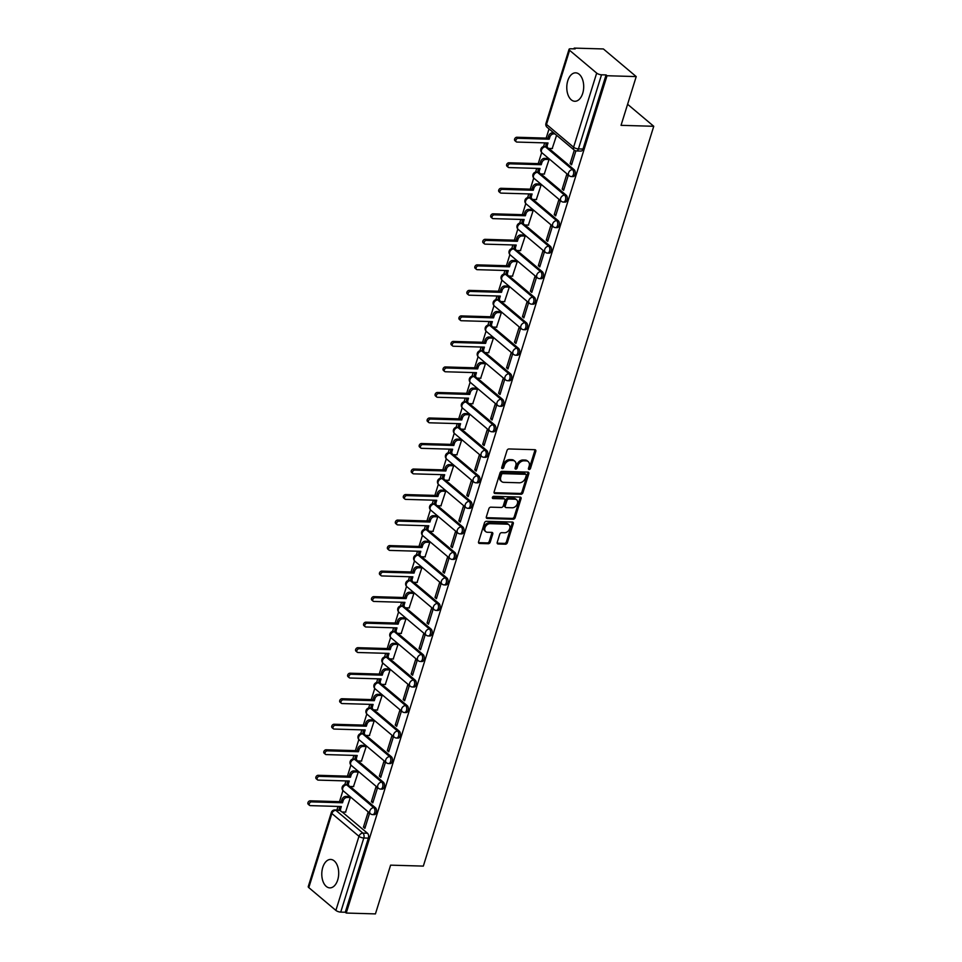 <?xml version="1.0" encoding="UTF-8"?>
<svg xmlns="http://www.w3.org/2000/svg" width="962" height="962" viewBox="0 0 962 962"><rect width="100%" height="100%" fill="white"/><g stroke="black" fill="none" stroke-linecap="round" stroke-linejoin="round"><path stroke-width="1.44" d="M529.124 469.504A1.251 0.914 130.1 0 0 530.483 468.41L535.798 451.346A1.792 1.299 130.1 0 0 534.86 449.699L508.946 448.953A1.792 1.299 130.1 0 0 507.01 450.517L501.695 467.58A1.251 0.914 130.1 0 0 503.703 467.628L504.389 465.428A5.724 4.173 130.1 0 1 510.606 460.425L512.758 460.485A5.724 4.173 130.1 0 1 514.85 461.243A5.724 4.173 130.1 0 1 515.764 465.752L515.079 467.965A1.251 0.914 130.1 0 0 517.099 468.025L517.784 465.812A5.724 4.173 130.1 0 1 523.989 460.81L526.154 460.87A5.724 4.173 130.1 0 1 528.246 461.628A5.724 4.173 130.1 0 1 529.16 466.149L528.475 468.35A1.251 0.914 130.1 0 0 529.124 469.504M528.415 468.674A1.251 0.914 130.1 0 0 529.533 467.604L534.848 450.541A1.792 1.299 130.1 0 0 534.896 449.699M501.635 467.905A1.251 0.914 130.1 0 0 502.753 466.823L503.439 464.622L504.389 465.428M515.019 468.29A1.251 0.914 130.1 0 0 516.137 467.219L516.822 465.007L517.784 465.812M337.71 879.941A14.226 8.454 -88.3 0 0 330.651 859.439A14.226 8.454 -88.3 0 0 322.775 867.375A14.226 8.454 -88.3 0 0 329.822 887.878A14.226 8.454 -88.3 0 0 337.71 879.941M582.707 93.338A14.226 8.454 -88.3 0 0 575.649 72.835A14.226 8.454 -88.3 0 0 567.772 80.772A14.226 8.454 -88.3 0 0 574.819 101.275A14.226 8.454 -88.3 0 0 582.707 93.338M347.595 784.571A3.644 2.164 -88.3 0 0 347.414 784.547L345.803 784.511A3.644 2.164 91.7 0 1 346.717 784.884L373.797 807.683A3.644 2.164 91.7 0 1 374.879 811.808A3.644 2.164 91.7 0 1 372.679 814.598L374.29 814.646A3.644 2.164 -88.3 0 0 376.491 811.856A3.644 2.164 -88.3 0 0 375.42 807.731L373.797 807.683A3.644 2.658 -49.9 0 0 369.853 810.87A3.644 2.658 -49.9 0 0 370.43 813.744A3.644 3.644 0 0 0 372.679 814.598M355.555 759.054A3.644 2.164 -88.3 0 0 355.363 759.03L353.751 758.982A3.644 2.164 91.7 0 1 354.665 759.355L381.758 782.154A3.644 2.164 91.7 0 1 382.828 786.291A3.644 2.164 91.7 0 1 380.627 789.081L382.239 789.129A3.644 2.164 -88.3 0 0 384.439 786.339A3.644 2.164 -88.3 0 0 383.369 782.202L381.758 782.154A3.644 2.658 -49.9 0 0 377.801 785.341A3.644 2.658 -49.9 0 0 378.379 788.227A3.644 3.644 0 0 0 380.627 789.081M363.504 733.525A3.644 2.164 -88.3 0 0 363.311 733.513L361.7 733.465A3.644 2.164 91.7 0 1 362.614 733.838L389.706 756.637A3.644 2.164 91.7 0 1 390.776 760.762A3.644 2.164 91.7 0 1 388.576 763.551L390.187 763.6A3.644 2.164 -88.3 0 0 392.388 760.81A3.644 2.164 -88.3 0 0 391.318 756.685L389.706 756.637A3.644 2.658 -49.9 0 0 385.75 759.824A3.644 2.658 -49.9 0 0 386.327 762.698A3.644 3.644 0 0 0 388.576 763.551M371.452 708.008A3.644 2.164 -88.3 0 0 371.272 707.984L369.648 707.936A3.644 2.164 91.7 0 1 370.562 708.321L397.655 731.12A3.644 2.164 91.7 0 1 398.725 735.245A3.644 2.164 91.7 0 1 396.524 738.034L398.136 738.082A3.644 2.164 -88.3 0 0 400.336 735.293A3.644 2.164 -88.3 0 0 399.266 731.168L397.655 731.12A3.644 2.658 -49.9 0 0 393.698 734.307A3.644 2.658 -49.9 0 0 394.288 737.181A3.644 3.644 0 0 0 396.524 738.034M379.401 682.479A3.644 2.164 -88.3 0 0 379.22 682.467L377.597 682.419A3.644 2.164 91.7 0 1 378.511 682.792L405.603 705.591A3.644 2.164 91.7 0 1 406.673 709.728A3.644 2.164 91.7 0 1 404.473 712.517L406.084 712.553A3.644 2.164 -88.3 0 0 408.285 709.776A3.644 2.164 -88.3 0 0 407.215 705.639L405.603 705.591A3.644 2.658 -49.9 0 0 401.647 708.778A3.644 2.658 -49.9 0 0 402.236 711.652A3.644 3.644 0 0 0 404.473 712.517M387.349 656.962A3.644 2.164 -88.3 0 0 387.169 656.938L385.546 656.902A3.644 2.164 91.7 0 1 386.459 657.274L413.552 680.074A3.644 2.164 91.7 0 1 414.622 684.198A3.644 2.164 91.7 0 1 412.421 686.988L414.033 687.036A3.644 2.164 -88.3 0 0 416.233 684.247A3.644 2.164 -88.3 0 0 415.163 680.122L413.552 680.074A3.644 2.658 -49.9 0 0 409.596 683.26A3.644 2.658 -49.9 0 0 410.185 686.134A3.644 3.644 0 0 0 412.421 686.988M395.298 631.445A3.644 2.164 -88.3 0 0 395.117 631.421L393.506 631.373A3.644 2.164 91.7 0 1 394.408 631.745L421.5 654.545A3.644 2.164 91.7 0 1 422.571 658.681A3.644 2.164 91.7 0 1 420.37 661.471L421.981 661.519A3.644 2.164 -88.3 0 0 424.182 658.729A3.644 2.164 -88.3 0 0 423.112 654.593L421.5 654.545A3.644 2.658 -49.9 0 0 417.544 657.731A3.644 2.658 -49.9 0 0 418.133 660.617A3.644 3.644 0 0 0 420.37 661.471M403.246 605.916A3.644 2.164 -88.3 0 0 403.066 605.904L401.455 605.856A3.644 2.164 91.7 0 1 402.369 606.228L429.449 629.028A3.644 2.164 91.7 0 1 430.519 633.152A3.644 2.164 91.7 0 1 428.318 635.942L429.942 635.99A3.644 2.164 -88.3 0 0 432.13 633.2A3.644 2.164 -88.3 0 0 431.06 629.076L429.449 629.028A3.644 2.658 -49.9 0 0 425.493 632.214A3.644 2.658 -49.9 0 0 426.082 635.088A3.644 3.644 0 0 0 428.318 635.942M411.195 580.399A3.644 2.164 -88.3 0 0 411.014 580.375L409.403 580.327A3.644 2.164 91.7 0 1 410.317 580.699L437.397 603.511A3.644 2.164 91.7 0 1 438.468 607.635A3.644 2.164 91.7 0 1 436.267 610.425L437.89 610.473A3.644 2.164 -88.3 0 0 440.079 607.683A3.644 2.164 -88.3 0 0 439.009 603.547L437.397 603.511A3.644 2.658 -49.9 0 0 433.441 606.697A3.644 2.658 -49.9 0 0 434.03 609.571A3.644 3.644 0 0 0 436.267 610.425M419.143 554.87A3.644 2.164 -88.3 0 0 418.963 554.858L417.352 554.809A3.644 2.164 91.7 0 1 418.266 555.182L445.346 577.982A3.644 2.164 91.7 0 1 446.416 582.118A3.644 2.164 91.7 0 1 444.216 584.908L445.839 584.944A3.644 2.164 -88.3 0 0 448.027 582.166A3.644 2.164 -88.3 0 0 446.957 578.03L445.346 577.982A3.644 2.658 -49.9 0 0 441.39 581.168A3.644 2.658 -49.9 0 0 441.979 584.042A3.644 3.644 0 0 0 444.216 584.908M427.092 529.353A3.644 2.164 -88.3 0 0 426.912 529.328L425.3 529.292A3.644 2.164 91.7 0 1 426.214 529.665L453.294 552.465A3.644 2.164 91.7 0 1 454.365 556.589A3.644 2.164 91.7 0 1 452.164 559.379L453.787 559.427A3.644 2.164 -88.3 0 0 455.976 556.637A3.644 2.164 -88.3 0 0 454.906 552.513L453.294 552.465A3.644 2.658 -49.9 0 0 449.338 555.651A3.644 2.658 -49.9 0 0 449.927 558.525A3.644 3.644 0 0 0 452.164 559.379M435.04 503.835A3.644 2.164 -88.3 0 0 434.86 503.811L433.249 503.763A3.644 2.164 91.7 0 1 434.163 504.136L461.243 526.935A3.644 2.164 91.7 0 1 462.313 531.072A3.644 2.164 91.7 0 1 460.125 533.862L461.736 533.91A3.644 2.164 -88.3 0 0 463.924 531.12A3.644 2.164 -88.3 0 0 462.854 526.984L461.243 526.935A3.644 2.658 -49.9 0 0 457.287 530.122A3.644 2.658 -49.9 0 0 457.876 533.008A3.644 3.644 0 0 0 460.125 533.862M442.989 478.306A3.644 2.164 -88.3 0 0 442.809 478.294L441.197 478.246A3.644 2.164 91.7 0 1 442.111 478.619L469.191 501.418A3.644 2.164 91.7 0 1 470.262 505.543A3.644 2.164 91.7 0 1 468.073 508.333L469.684 508.381A3.644 2.164 -88.3 0 0 471.873 505.591A3.644 2.164 -88.3 0 0 470.803 501.467L469.191 501.418A3.644 2.658 -49.9 0 0 465.235 504.605A3.644 2.658 -49.9 0 0 465.824 507.479A3.644 3.644 0 0 0 468.073 508.333M450.937 452.789A3.644 2.164 -88.3 0 0 450.757 452.765L449.146 452.717A3.644 2.164 91.7 0 1 450.06 453.09L477.14 475.901A3.644 2.164 91.7 0 1 478.21 480.026A3.644 2.164 91.7 0 1 476.022 482.816L477.633 482.864A3.644 2.164 -88.3 0 0 479.834 480.074A3.644 2.164 -88.3 0 0 478.751 475.937L477.14 475.901A3.644 2.658 -49.9 0 0 473.184 479.088A3.644 2.658 -49.9 0 0 473.773 481.962A3.644 3.644 0 0 0 476.022 482.816M458.886 427.26A3.644 2.164 -88.3 0 0 458.706 427.248L457.094 427.2A3.644 2.164 91.7 0 1 458.008 427.573L485.088 450.372A3.644 2.164 91.7 0 1 486.159 454.509A3.644 2.164 91.7 0 1 483.97 457.287L485.582 457.335A3.644 2.164 -88.3 0 0 487.782 454.545A3.644 2.164 -88.3 0 0 486.7 450.42L485.088 450.372A3.644 2.658 -49.9 0 0 481.144 453.559A3.644 2.658 -49.9 0 0 481.721 456.433A3.644 3.644 0 0 0 483.97 457.287M466.835 401.743A3.644 2.164 -88.3 0 0 466.654 401.719L465.043 401.671A3.644 2.164 91.7 0 1 465.957 402.056L493.037 424.855A3.644 2.164 91.7 0 1 494.107 428.98A3.644 2.164 91.7 0 1 491.919 431.77L493.53 431.818A3.644 2.164 -88.3 0 0 495.731 429.028A3.644 2.164 -88.3 0 0 494.66 424.903L493.037 424.855A3.644 2.658 -49.9 0 0 489.093 428.042A3.644 2.658 -49.9 0 0 489.67 430.916A3.644 3.644 0 0 0 491.919 431.77M474.783 376.214A3.644 2.164 -88.3 0 0 474.603 376.202L472.991 376.154A3.644 2.164 91.7 0 1 473.905 376.527L500.986 399.326A3.644 2.164 91.7 0 1 502.056 403.463A3.644 2.164 91.7 0 1 499.867 406.253L501.479 406.301A3.644 2.164 -88.3 0 0 503.679 403.511A3.644 2.164 -88.3 0 0 502.609 399.374L500.986 399.326A3.644 2.658 -49.9 0 0 497.041 402.513A3.644 2.658 -49.9 0 0 497.619 405.399A3.644 3.644 0 0 0 499.867 406.253M482.732 350.697A3.644 2.164 -88.3 0 0 482.551 350.685L480.94 350.637A3.644 2.164 91.7 0 1 481.854 351.01L508.934 373.809A3.644 2.164 91.7 0 1 510.016 377.934A3.644 2.164 91.7 0 1 507.816 380.724L509.427 380.772A3.644 2.164 -88.3 0 0 511.628 377.982A3.644 2.164 -88.3 0 0 510.557 373.857L508.934 373.809A3.644 2.658 -49.9 0 0 504.99 376.996A3.644 2.658 -49.9 0 0 505.567 379.87A3.644 3.644 0 0 0 507.816 380.724M490.692 325.18A3.644 2.164 -88.3 0 0 490.5 325.156L488.888 325.108A3.644 2.164 91.7 0 1 489.802 325.481L516.895 348.28A3.644 2.164 91.7 0 1 517.965 352.417A3.644 2.164 91.7 0 1 515.764 355.206L517.376 355.255A3.644 2.164 -88.3 0 0 519.576 352.465A3.644 2.164 -88.3 0 0 518.506 348.328L516.895 348.28A3.644 2.658 -49.9 0 0 512.938 351.479A3.644 2.658 -49.9 0 0 513.516 354.353A3.644 3.644 0 0 0 515.764 355.206M498.641 299.651A3.644 2.164 -88.3 0 0 498.448 299.639L496.837 299.591A3.644 2.164 91.7 0 1 497.751 299.964L524.843 322.763A3.644 2.164 91.7 0 1 525.913 326.9A3.644 2.164 91.7 0 1 523.713 329.677L525.324 329.725A3.644 2.164 -88.3 0 0 527.525 326.936A3.644 2.164 -88.3 0 0 526.454 322.811L524.843 322.763A3.644 2.658 -49.9 0 0 520.887 325.95A3.644 2.658 -49.9 0 0 521.464 328.824A3.644 3.644 0 0 0 523.713 329.677M506.589 274.134A3.644 2.164 -88.3 0 0 506.397 274.11L504.785 274.062A3.644 2.164 91.7 0 1 505.699 274.447L532.792 297.246A3.644 2.164 91.7 0 1 533.862 301.371A3.644 2.164 91.7 0 1 531.661 304.16L533.273 304.208A3.644 2.164 -88.3 0 0 535.473 301.419A3.644 2.164 -88.3 0 0 534.403 297.294L532.792 297.246A3.644 2.658 -49.9 0 0 528.835 300.433A3.644 2.658 -49.9 0 0 529.413 303.307A3.644 3.644 0 0 0 531.661 304.16M514.538 248.605A3.644 2.164 -88.3 0 0 514.357 248.593L512.734 248.545A3.644 2.164 91.7 0 1 513.648 248.917L540.74 271.717A3.644 2.164 91.7 0 1 541.81 275.853A3.644 2.164 91.7 0 1 539.61 278.643L541.221 278.691A3.644 2.164 -88.3 0 0 543.422 275.902A3.644 2.164 -88.3 0 0 542.352 271.765L540.74 271.717A3.644 2.658 -49.9 0 0 536.784 274.904A3.644 2.658 -49.9 0 0 537.373 277.777A3.644 3.644 0 0 0 539.61 278.643M522.486 223.088A3.644 2.164 -88.3 0 0 522.306 223.076L520.683 223.028A3.644 2.164 91.7 0 1 521.596 223.4L548.689 246.2A3.644 2.164 91.7 0 1 549.759 250.324A3.644 2.164 91.7 0 1 547.558 253.114L549.17 253.162A3.644 2.164 -88.3 0 0 551.37 250.373A3.644 2.164 -88.3 0 0 550.3 246.248L548.689 246.2A3.644 2.658 -49.9 0 0 544.732 249.386A3.644 2.658 -49.9 0 0 545.322 252.26A3.644 3.644 0 0 0 547.558 253.114M530.435 197.571A3.644 2.164 -88.3 0 0 530.254 197.547L528.631 197.499A3.644 2.164 91.7 0 1 529.545 197.871L556.637 220.671A3.644 2.164 91.7 0 1 557.707 224.807A3.644 2.164 91.7 0 1 555.507 227.597L557.118 227.645A3.644 2.164 -88.3 0 0 559.319 224.855A3.644 2.164 -88.3 0 0 558.249 220.719L556.637 220.671A3.644 2.658 -49.9 0 0 552.681 223.857A3.644 2.658 -49.9 0 0 553.27 226.743A3.644 3.644 0 0 0 555.507 227.597M538.383 172.042A3.644 2.164 -88.3 0 0 538.203 172.03L536.592 171.982A3.644 2.164 91.7 0 1 537.493 172.354L564.586 195.154A3.644 2.164 91.7 0 1 565.656 199.278A3.644 2.164 91.7 0 1 563.455 202.068L565.067 202.116A3.644 2.164 -88.3 0 0 567.267 199.326A3.644 2.164 -88.3 0 0 566.197 195.202L564.586 195.154A3.644 2.658 -49.9 0 0 560.63 198.34A3.644 2.658 -49.9 0 0 561.219 201.214A3.644 3.644 0 0 0 563.455 202.068M546.332 146.525A3.644 2.164 -88.3 0 0 546.151 146.501L544.54 146.452A3.644 2.164 91.7 0 1 545.454 146.837L572.534 169.637A3.644 2.164 91.7 0 1 573.605 173.761A3.644 2.164 91.7 0 1 571.404 176.551L573.027 176.599A3.644 2.164 -88.3 0 0 575.216 173.809A3.644 2.164 -88.3 0 0 574.146 169.685L572.534 169.637A3.644 2.658 -49.9 0 0 568.578 172.823A3.644 2.658 -49.9 0 0 569.167 175.697A3.644 3.644 0 0 0 571.404 176.551M497.222 542.352A1.792 1.299 130.1 0 0 498.16 543.999L505.423 544.203A1.792 1.299 130.1 0 0 507.371 542.64L513.275 523.689A1.792 1.299 130.1 0 0 512.325 522.041L486.411 521.296A1.792 1.299 130.1 0 0 484.475 522.859L478.571 541.81A1.792 1.299 130.1 0 0 479.509 543.458L488.287 543.71A1.792 1.299 130.1 0 0 490.235 542.147L492.76 534.03A1.792 1.299 130.1 0 0 491.822 532.383L487.457 532.263A4.786 3.487 130.1 0 1 485.714 531.625A4.786 3.487 130.1 0 1 485.425 526.743A4.786 3.487 130.1 0 1 490.139 523.665L507.202 524.17A4.786 3.487 130.1 0 1 508.946 524.795A4.786 3.487 130.1 0 1 509.235 529.677A4.786 3.487 130.1 0 1 504.521 532.756L501.683 532.671A1.792 1.299 130.1 0 0 499.747 534.235L497.222 542.352M596.68 73.1L569.588 50.301A3.644 1.251 17.3 0 1 569.047 49.302A3.644 1.251 17.3 0 1 570.61 48.773L575.156 48.906L574.206 48.1L603.39 48.954L636.219 76.587L621.043 125.337L653.751 126.287L423.328 866.101L390.608 865.151L375.433 913.9L346.236 913.046L607.034 75.733L606.072 74.928L601.527 74.796L578.439 148.906A3.644 2.164 91.7 0 1 576.418 150.95L580.976 151.07A3.644 2.164 91.7 0 0 582.996 149.038L578.439 148.906A3.644 1.251 17.3 0 1 573.592 147.21L596.68 73.1A3.644 1.251 17.3 0 0 601.527 74.796M636.219 76.587L607.034 75.733M520.983 494.264A1.792 1.299 130.1 0 0 522.919 492.7L528.823 473.749A1.792 1.299 130.1 0 0 527.885 472.101L501.972 471.356A1.792 1.299 130.1 0 0 500.024 472.919L494.119 491.859A1.792 1.299 130.1 0 0 495.069 493.506L520.983 494.264L520.021 493.458A1.792 1.299 130.1 0 0 521.969 491.895L527.873 472.943A1.792 1.299 130.1 0 0 527.922 472.101M521.043 498.725L515.139 517.676A1.792 1.299 130.1 0 1 513.203 519.24L487.289 518.482A1.792 1.299 130.1 0 1 486.351 516.834L488.876 508.73A1.792 1.299 130.1 0 1 490.812 507.166L501.322 507.467A1.792 1.299 130.1 0 0 503.27 505.904L504.942 500.529A1.792 1.299 130.1 0 0 504.004 498.869L493.061 498.556A1.251 0.914 130.1 0 1 493.759 496.308L520.105 497.077A1.792 1.299 130.1 0 1 521.043 498.725L520.093 497.919L514.189 516.871L515.139 517.676M342.195 811.976L367.472 833.248L362.914 833.116A3.644 2.164 91.7 0 1 363.816 837.998L340.728 912.108A3.644 1.251 -162.7 0 1 335.882 910.413L308.802 887.613A3.644 1.251 -162.7 0 1 308.249 886.615L331.337 812.505A3.644 1.251 -162.7 0 0 331.878 813.503L308.802 887.613M574.206 48.1L573.965 48.87M549.037 128.92L546.175 138.107M544.684 142.869L543.53 146.573M541.69 152.513L538.227 163.624M536.736 168.386L535.581 172.09M533.73 178.03L530.278 189.141M528.787 193.915L527.633 197.607M525.781 203.547L522.33 214.67M520.839 219.432L519.684 223.136M517.833 229.076L514.369 240.187M512.89 244.949L511.736 248.653M509.884 254.593L506.421 265.716M504.942 270.478L503.787 274.182M501.936 280.122L498.472 291.233M496.993 295.995L495.839 299.699M493.987 305.639L490.524 316.751M489.045 321.524L487.89 325.216M486.038 331.156L482.575 342.28M481.096 347.041L479.942 350.745M478.09 356.686L474.627 367.797M473.148 372.559L471.993 376.262M470.141 382.203L466.678 393.326M465.199 398.088L464.045 401.791M462.193 407.732L458.73 418.843M457.251 423.605L456.096 427.308M454.244 433.249L450.781 444.36M449.302 449.134L448.148 452.825M446.296 458.766L442.833 469.889M441.354 474.651L440.199 478.354M438.347 484.295L434.884 495.406M433.393 500.18L432.251 503.872M430.399 509.812L426.936 520.935M425.445 525.697L424.302 529.401M422.45 535.341L418.987 546.452M417.496 551.214L416.354 554.918M414.502 560.858L411.039 571.981M409.547 576.743L408.393 580.435M406.553 586.375L403.09 597.498M401.599 602.26L400.445 605.964M398.605 611.904L395.142 623.015M393.65 627.789L392.496 631.481M390.644 637.421L387.193 648.544M385.702 653.306L384.547 657.01M382.696 662.95L379.232 674.061M377.753 678.823L376.599 682.527M374.747 688.467L371.284 699.59M369.805 704.352L368.65 708.044M366.799 713.996L363.335 725.107M361.856 729.869L360.702 733.573M358.85 739.513L355.387 750.625M353.908 755.398L352.753 759.09M350.902 765.03L347.438 776.154M345.959 780.916L344.805 784.619M342.953 790.56L339.49 801.671M338.011 806.433L336.904 810.004M346.236 913.046L345.274 912.241L340.728 912.108M552.212 148.533L556.589 135.281M574.302 150.18L570.117 163.6L571.921 163.66M570.117 163.6L571.56 164.815L575.889 150.89M562.169 189.129L563.612 190.332L568.193 175.613L566.762 174.399L562.169 189.129L563.96 189.177M544.264 174.05L549.049 159.5L547.57 158.453M554.22 214.646L555.651 215.861L560.245 201.13L558.802 199.928L554.22 214.646L556.012 214.706M536.315 199.579L541.101 185.017L539.622 183.97M546.272 240.175L547.703 241.378L552.296 226.659L550.853 225.445L546.272 240.175L548.063 240.223M528.366 225.096L533.152 210.546L531.661 209.488M538.323 265.692L539.754 266.907L544.348 252.176L542.905 250.974L538.323 265.692L540.115 265.74M520.418 250.625L525.204 236.063L523.713 235.017M530.375 291.209L531.806 292.424L536.399 277.693L534.956 276.491L530.375 291.209L532.166 291.27M512.469 276.142L517.255 261.58L515.764 260.534M522.426 316.738L523.857 317.941L528.451 303.222L527.008 302.008L522.426 316.738L524.218 316.787M504.521 301.671L509.307 287.109L507.816 286.063M514.478 342.256L515.909 343.47L520.502 328.739L519.059 327.537L514.478 342.256L516.269 342.316M496.572 327.188L501.358 312.626L499.867 311.58M506.529 367.785L507.96 368.987L512.554 354.269L511.111 353.054L506.529 367.785L508.321 367.833M488.624 352.705L493.41 338.155L491.919 337.097M498.581 393.302L500.012 394.516L504.593 379.786L503.162 378.583L498.581 393.302L500.372 393.35M480.675 378.234L485.461 363.672L483.97 362.626M490.632 418.819L492.063 420.033L496.645 405.303L495.214 404.1L490.632 418.819L492.424 418.879M472.727 403.751L477.513 389.189L476.022 388.143M482.683 444.348L484.114 445.55L488.696 430.832L487.265 429.617L482.683 444.348L484.475 444.396M464.778 429.28L469.564 414.718L468.073 413.672M474.735 469.865L476.166 471.079L480.747 456.349L479.316 455.146L474.735 469.865L476.527 469.925M456.83 454.798L461.604 440.235L460.125 439.189M466.774 495.394L468.217 496.596L472.799 481.878L471.368 480.663L466.774 495.394L468.578 495.442M448.881 480.315L453.655 465.764L452.176 464.706M458.826 520.911L460.269 522.125L464.85 507.395L463.419 506.192L458.826 520.911L460.63 520.959M440.933 505.844L445.707 491.281L444.228 490.235M450.877 546.428L452.32 547.643L456.902 532.924L455.471 531.709L450.877 546.428L452.681 546.488M432.984 531.361L437.758 516.81L436.279 515.752M442.929 571.957L444.372 573.16L448.953 558.441L447.522 557.226L442.929 571.957L444.733 572.005M425.024 556.89L429.81 542.327L428.33 541.281M434.98 597.474L436.423 598.689L441.005 583.958L439.574 582.756L434.98 597.474L436.784 597.534M417.075 582.407L421.861 567.845L420.382 566.798M427.032 623.003L428.475 624.206L433.056 609.487L431.625 608.273L427.032 623.003L428.836 623.051M409.127 607.924L413.913 593.374L412.433 592.315M419.083 648.52L420.526 649.735L425.108 635.004L423.665 633.802L419.083 648.52L420.875 648.568M401.178 633.453L405.964 618.891L404.485 617.844M411.135 674.049L412.566 675.252L417.159 660.533L415.716 659.319L411.135 674.049L412.926 674.097M393.23 658.97L398.015 644.42L396.536 643.362M403.186 699.566L404.617 700.769L409.211 686.05L407.768 684.836L403.186 699.566L404.978 699.614M385.281 684.499L390.067 669.937L388.576 668.891M395.238 725.083L396.669 726.298L401.262 711.567L399.819 710.365L395.238 725.083L397.029 725.144M377.332 710.016L382.118 695.454L380.627 694.408M387.289 750.613L388.72 751.815L393.314 737.096L391.871 735.882L387.289 750.613L389.081 750.661M369.384 735.533L374.17 720.983L372.679 719.937M379.341 776.13L380.772 777.344L385.365 762.613L383.922 761.411L379.341 776.13L381.132 776.19M361.435 761.062L366.221 746.5L364.73 745.454M371.392 801.659L372.823 802.861L377.417 788.143L375.974 786.928L371.392 801.659L373.184 801.707M353.487 786.579L358.273 772.029L356.782 770.971M363.444 827.176L364.875 828.378L369.456 813.66L368.025 812.457L363.444 827.176L365.235 827.224M345.538 812.108L350.324 797.546L348.833 796.5M350.144 786.459L375.42 807.731M358.092 760.93L383.369 782.202M366.041 735.413L391.318 756.685M373.99 709.884L399.266 731.168M381.938 684.367L407.215 705.639M389.887 658.85L415.163 680.122M397.847 633.321L423.112 654.593M405.796 607.804L431.06 629.076M413.744 582.275L439.009 603.547M421.693 556.757L446.957 578.03M429.641 531.24L454.906 552.513M437.59 505.711L462.854 526.984M445.538 480.194L470.803 501.467M453.487 454.665L478.751 475.937M461.435 429.148L486.7 450.42M469.384 403.631L494.66 424.903M477.332 378.102L502.609 399.374M485.281 352.585L510.557 373.857M493.229 327.056L518.506 348.328M501.178 301.539L526.454 322.811M509.126 276.022L534.403 297.294M517.075 250.493L542.352 271.765M525.024 224.976L550.3 246.248M532.972 199.447L558.249 220.719M540.933 173.93L566.197 195.202M548.881 148.401L574.146 169.685M653.751 126.287L627.597 104.269M339.947 810.437L335.834 810.317A3.644 2.164 91.7 0 0 334.92 809.944L339.466 810.076A3.644 2.164 91.7 0 1 339.646 810.088M345.274 912.241L368.362 838.13A3.644 2.164 -88.3 0 0 367.472 833.248M606.072 74.928L582.996 149.038M528.246 461.628L527.284 460.822A5.724 4.173 130.1 0 0 525.192 460.064L526.154 460.87M516.822 465.007A5.724 4.173 130.1 0 1 523.039 460.004L525.192 460.064M514.85 461.243L513.888 460.437A5.724 4.173 130.1 0 0 511.808 459.68L512.758 460.485M503.439 464.622A5.724 4.173 130.1 0 1 509.644 459.62L511.808 459.68M494.071 492.7A1.792 1.299 130.1 0 0 494.107 492.7L520.021 493.458M526.262 475.456A1.251 0.914 130.1 0 0 525.601 474.302L502.849 473.641A1.251 0.914 130.1 0 0 501.491 474.735L500.769 477.068A5.724 4.173 130.1 0 0 501.683 481.589A5.724 4.173 130.1 0 0 503.775 482.335L519.324 482.792A5.724 4.173 130.1 0 0 525.529 477.789L526.262 475.456M526.058 474.47L525.096 473.665A1.251 0.914 130.1 0 0 524.639 473.496L525.601 474.302M501.683 481.589L500.733 480.784A5.724 4.173 130.1 0 1 499.807 476.262L500.541 473.929A1.251 0.914 130.1 0 1 501.899 472.835L524.639 473.496M486.291 517.676A1.792 1.299 130.1 0 0 486.327 517.676L512.253 518.434A1.792 1.299 130.1 0 0 514.189 516.871M504.653 499.11L503.691 498.304A1.792 1.299 130.1 0 0 503.042 498.063L492.34 497.763M512.229 507.78A4.786 3.487 130.1 0 0 516.943 504.713A4.786 3.487 130.1 0 0 516.654 499.819A4.786 3.487 130.1 0 0 514.91 499.194L508.898 499.013A1.792 1.299 130.1 0 0 506.95 500.577L505.278 505.964A1.792 1.299 130.1 0 0 506.216 507.611L512.229 507.78M516.654 499.819L515.692 499.013A4.786 3.487 130.1 0 0 513.948 498.388L514.91 499.194M505.567 507.371L504.605 506.565A1.792 1.299 130.1 0 1 504.328 505.158L506 499.771A1.792 1.299 130.1 0 1 507.936 498.208L513.948 498.388M520.093 497.919A1.792 1.299 130.1 0 0 520.141 497.077M508.946 524.795L507.996 523.989A4.786 3.487 130.1 0 0 506.24 523.364L507.202 524.17M485.714 531.625L484.764 530.82A4.786 3.487 130.1 0 1 484.475 525.937A4.786 3.487 130.1 0 1 489.177 522.859L506.24 523.364M479.509 543.458L478.547 542.652A1.792 1.299 130.1 0 0 478.547 542.652L487.337 542.905A1.792 1.299 130.1 0 0 489.273 541.341L491.798 533.225A1.792 1.299 130.1 0 0 491.847 532.383M498.16 543.999L497.198 543.193A1.792 1.299 130.1 0 0 497.198 543.193L504.473 543.398A1.792 1.299 130.1 0 0 506.409 541.834L512.313 522.883A1.792 1.299 130.1 0 0 512.361 522.053M554.978 133.922L553.799 133.886A3.644 2.658 130.1 0 0 549.843 137.073L549.182 139.201L518.157 138.3A2.092 1.527 130.1 0 0 516.991 142.063L548.015 142.965L547.354 145.094A3.644 2.658 130.1 0 0 547.931 147.968L546.693 146.921A3.644 2.658 -49.9 0 1 546.103 144.047L546.452 142.917M547.931 147.968A3.644 2.658 130.1 0 0 549.266 148.449L552.465 148.545M516.221 141.787L514.971 140.741A2.092 1.527 -49.9 0 1 516.919 137.253L547.943 138.155L548.605 136.027A3.644 2.658 -49.9 0 1 552.549 132.84L553.799 133.886M553.727 132.876L552.549 132.84M547.943 138.155L549.182 139.201M549.049 159.5L545.851 159.403A3.644 2.658 130.1 0 0 541.895 162.59L541.233 164.718L510.209 163.817A2.092 1.527 130.1 0 0 509.03 167.58L540.067 168.482L539.393 170.611A3.644 2.658 130.1 0 0 539.983 173.485L538.744 172.439A3.644 2.658 -49.9 0 1 538.155 169.565L538.504 168.446M539.983 173.485A3.644 2.658 130.1 0 0 541.317 173.966L544.516 174.062M508.273 167.304L507.022 166.258A2.092 1.527 -49.9 0 1 508.958 162.77L539.995 163.672L540.656 161.544A3.644 2.658 -49.9 0 1 544.6 158.357L545.851 159.403M547.811 158.453L544.6 158.357M539.995 163.672L541.233 164.718M541.101 185.029L537.902 184.932A3.644 2.658 130.1 0 0 533.946 188.119L533.285 190.248L502.26 189.346A2.092 1.527 130.1 0 0 501.082 193.109L532.118 194.011L531.445 196.14A3.644 2.658 130.1 0 0 532.034 199.014L530.796 197.968A3.644 2.658 -49.9 0 1 530.206 195.082L530.555 193.963M532.034 199.014A3.644 2.658 130.1 0 0 533.369 199.495L536.568 199.579M500.324 192.833L499.074 191.787A2.092 1.527 -49.9 0 1 501.01 188.299L532.046 189.201L532.707 187.073A3.644 2.658 -49.9 0 1 536.652 183.886L537.902 184.932M539.862 183.982L536.652 183.886M532.046 189.201L533.285 190.248M533.152 210.546L529.954 210.45A3.644 2.658 130.1 0 0 525.998 213.636L525.336 215.765L494.312 214.863A2.092 1.527 130.1 0 0 493.133 218.627L524.158 219.528L523.496 221.657A3.644 2.658 130.1 0 0 524.086 224.531L522.835 223.485A3.644 2.658 -49.9 0 1 522.258 220.611L522.606 219.48M524.086 224.531A3.644 2.658 130.1 0 0 525.42 225.012L528.619 225.108M492.376 218.35L491.125 217.304A2.092 1.527 -49.9 0 1 493.061 213.817L524.086 214.718L524.759 212.59A3.644 2.658 -49.9 0 1 528.703 209.403L529.954 210.45M531.914 209.5L528.703 209.403M524.086 214.718L525.336 215.765M525.204 236.063L522.005 235.979A3.644 2.658 130.1 0 0 518.049 239.165L517.388 241.294L486.363 240.392A2.092 1.527 130.1 0 0 485.185 244.144L516.209 245.045L515.548 247.174A3.644 2.658 130.1 0 0 516.137 250.06L514.886 249.002A3.644 2.658 -49.9 0 1 514.309 246.128L514.658 245.009M516.137 250.06A3.644 2.658 130.1 0 0 517.472 250.541L520.67 250.625M484.427 243.867L483.177 242.821A2.092 1.527 -49.9 0 1 485.113 239.334L516.137 240.235L516.798 238.119A3.644 2.658 -49.9 0 1 520.755 234.932L522.005 235.979M523.965 235.017L520.755 234.932M516.137 240.235L517.388 241.294M517.255 261.592L514.057 261.496A3.644 2.658 130.1 0 0 510.1 264.682L509.439 266.811L478.415 265.909A2.092 1.527 130.1 0 0 477.236 269.673L508.261 270.575L507.599 272.703A3.644 2.658 130.1 0 0 508.189 275.577L506.938 274.531A3.644 2.658 -49.9 0 1 506.361 271.657L506.709 270.526M508.189 275.577A3.644 2.658 130.1 0 0 509.511 276.058L512.722 276.154M476.479 269.396L475.228 268.35A2.092 1.527 -49.9 0 1 477.164 264.863L508.189 265.765L508.85 263.636A3.644 2.658 -49.9 0 1 512.806 260.449L514.057 261.496M516.017 260.546L512.806 260.449M508.189 265.765L509.439 266.811M509.307 287.109L506.108 287.025A3.644 2.658 130.1 0 0 502.152 290.211L501.491 292.328L470.466 291.426A2.092 1.527 130.1 0 0 469.288 295.19L500.312 296.092L499.651 298.22A3.644 2.658 130.1 0 0 500.24 301.094L498.989 300.048A3.644 2.658 -49.9 0 1 498.412 297.174L498.761 296.055M500.24 301.094A3.644 2.658 130.1 0 0 501.563 301.575L504.773 301.671M468.53 294.913L467.279 293.867A2.092 1.527 -49.9 0 1 469.215 290.38L500.24 291.282L500.901 289.153A3.644 2.658 -49.9 0 1 504.858 285.967L506.108 287.025M508.068 286.063L504.858 285.967M500.24 291.282L501.491 292.328M501.358 312.638L498.16 312.542A3.644 2.658 130.1 0 0 494.203 315.728L493.542 317.857L462.518 316.955A2.092 1.527 130.1 0 0 461.339 320.719L492.364 321.621L491.702 323.749A3.644 2.658 130.1 0 0 492.291 326.623L491.041 325.577A3.644 2.658 -49.9 0 1 490.464 322.691L490.812 321.573M492.291 326.623A3.644 2.658 130.1 0 0 493.614 327.104L496.825 327.2M460.582 320.442L459.331 319.396A2.092 1.527 -49.9 0 1 461.267 315.909L492.291 316.811L492.953 314.682A3.644 2.658 -49.9 0 1 496.909 311.496L498.16 312.542M500.12 311.592L496.909 311.496M492.291 316.811L493.542 317.857M493.41 338.155L490.199 338.059A3.644 2.658 130.1 0 0 486.255 341.245L485.594 343.374L454.569 342.472A2.092 1.527 130.1 0 0 453.391 346.236L484.415 347.138L483.754 349.266A3.644 2.658 130.1 0 0 484.343 352.14L483.092 351.094A3.644 2.658 -49.9 0 1 482.515 348.22L482.864 347.09M484.343 352.14A3.644 2.658 130.1 0 0 485.666 352.621L488.864 352.717M452.621 345.959L451.382 344.913A2.092 1.527 -49.9 0 1 453.318 341.426L484.343 342.328L485.004 340.199A3.644 2.658 -49.9 0 1 488.961 337.013L490.199 338.059M492.171 337.109L488.961 337.013M484.343 342.328L485.594 343.374M485.461 363.672L482.251 363.588A3.644 2.658 130.1 0 0 478.306 366.775L477.645 368.903L446.621 368.001A2.092 1.527 130.1 0 0 445.442 371.765L476.467 372.667L475.805 374.783A3.644 2.658 130.1 0 0 476.394 377.669L475.144 376.611A3.644 2.658 -49.9 0 1 474.567 373.737L474.915 372.619M476.394 377.669A3.644 2.658 130.1 0 0 477.717 378.15L480.916 378.234M444.672 371.488L443.434 370.43A2.092 1.527 -49.9 0 1 445.37 366.943L476.394 367.857L477.056 365.728A3.644 2.658 -49.9 0 1 481.012 362.542L482.251 363.588M484.223 362.626L481.012 362.542M476.394 367.857L477.645 368.903M477.501 389.201L474.302 389.105A3.644 2.658 130.1 0 0 470.358 392.292L469.697 394.42L438.66 393.518A2.092 1.527 130.1 0 0 437.494 397.282L468.518 398.184L467.857 400.312A3.644 2.658 130.1 0 0 468.446 403.186L467.195 402.14A3.644 2.658 -49.9 0 1 466.618 399.266L466.967 398.136M468.446 403.186A3.644 2.658 130.1 0 0 469.769 403.667L472.967 403.763M436.724 397.005L435.485 395.959A2.092 1.527 -49.9 0 1 437.421 392.472L468.446 393.374L469.107 391.245A3.644 2.658 -49.9 0 1 473.063 388.059L474.302 389.105M476.274 388.155L473.063 388.059M468.446 393.374L469.697 394.42M469.552 414.718L466.354 414.634A3.644 2.658 130.1 0 0 462.409 417.821L461.736 419.937L430.711 419.035A2.092 1.527 130.1 0 0 429.545 422.799L460.57 423.701L459.908 425.829A3.644 2.658 130.1 0 0 460.497 428.703L459.247 427.657A3.644 2.658 -49.9 0 1 458.658 424.783L459.018 423.665M460.497 428.703A3.644 2.658 130.1 0 0 461.82 429.184L465.019 429.28M428.775 422.522L427.537 421.476A2.092 1.527 -49.9 0 1 429.473 417.989L460.497 418.891L461.159 416.762A3.644 2.658 -49.9 0 1 465.115 413.576L466.354 414.634M468.326 413.672L465.115 413.576M460.497 418.891L461.736 419.937M461.604 440.247L458.405 440.151A3.644 2.658 130.1 0 0 454.461 443.338L453.787 445.466L422.763 444.564A2.092 1.527 130.1 0 0 421.596 448.328L452.621 449.23L451.96 451.358A3.644 2.658 130.1 0 0 452.537 454.232L451.298 453.186A3.644 2.658 -49.9 0 1 450.709 450.312L451.07 449.182M452.537 454.232A3.644 2.658 130.1 0 0 453.872 454.713L457.07 454.81M420.827 448.051L419.588 447.005A2.092 1.527 -49.9 0 1 421.524 443.518L452.549 444.42L453.21 442.292A3.644 2.658 -49.9 0 1 457.166 439.105L458.405 440.151M460.377 439.201L457.166 439.105M452.549 444.42L453.787 445.466M453.655 465.764L450.457 465.668A3.644 2.658 130.1 0 0 446.5 468.855L445.839 470.983L414.814 470.081A2.092 1.527 130.1 0 0 413.648 473.845L444.672 474.747L444.011 476.875A3.644 2.658 130.1 0 0 444.588 479.749L443.35 478.703A3.644 2.658 -49.9 0 1 442.76 475.829L443.109 474.699M444.588 479.749A3.644 2.658 130.1 0 0 445.923 480.23L449.122 480.327M412.878 473.569L411.64 472.522A2.092 1.527 -49.9 0 1 413.576 469.035L444.6 469.937L445.262 467.809A3.644 2.658 -49.9 0 1 449.218 464.622L450.457 465.668M452.417 464.718L449.218 464.622M444.6 469.937L445.839 470.983M445.707 491.293L442.508 491.197A3.644 2.658 130.1 0 0 438.552 494.384L437.89 496.512L406.866 495.61A2.092 1.527 130.1 0 0 405.699 499.374L436.724 500.276L436.063 502.392A3.644 2.658 130.1 0 0 436.64 505.278L435.401 504.232A3.644 2.658 -49.9 0 1 434.812 501.346L435.161 500.228M436.64 505.278A3.644 2.658 130.1 0 0 437.975 505.759L441.173 505.844M404.93 499.098L403.691 498.039A2.092 1.527 -49.9 0 1 405.627 494.564L436.652 495.466L437.313 493.338A3.644 2.658 -49.9 0 1 441.269 490.151L442.508 491.197M444.468 490.235L441.269 490.151M436.652 495.466L437.89 496.512M437.758 516.81L434.559 516.714A3.644 2.658 130.1 0 0 430.603 519.901L429.942 522.029L398.917 521.127A2.092 1.527 130.1 0 0 397.751 524.891L428.775 525.793L428.114 527.922A3.644 2.658 130.1 0 0 428.691 530.796L427.453 529.749A3.644 2.658 -49.9 0 1 426.863 526.875L427.212 525.745M428.691 530.796A3.644 2.658 130.1 0 0 430.026 531.277L433.225 531.373M396.981 524.615L395.743 523.568A2.092 1.527 -49.9 0 1 397.679 520.081L428.703 520.983L429.365 518.855A3.644 2.658 -49.9 0 1 433.321 515.668L434.559 516.714M436.52 515.764L433.321 515.668M428.703 520.983L429.942 522.029M429.81 542.327L426.611 542.243A3.644 2.658 130.1 0 0 422.655 545.43L421.993 547.546L390.969 546.644A2.092 1.527 130.1 0 0 389.802 550.408L420.827 551.31L420.166 553.439A3.644 2.658 130.1 0 0 420.743 556.313L419.504 555.266A3.644 2.658 -49.9 0 1 418.915 552.392L419.264 551.274M420.743 556.313A3.644 2.658 130.1 0 0 422.077 556.794L425.276 556.89M389.033 550.132L387.794 549.086A2.092 1.527 -49.9 0 1 389.73 545.598L420.755 546.5L421.416 544.384A3.644 2.658 -49.9 0 1 425.372 541.185L426.611 542.243M428.571 541.281L425.372 541.185M420.755 546.5L421.993 547.546M421.861 567.857L418.662 567.76A3.644 2.658 130.1 0 0 414.706 570.947L414.045 573.075L383.02 572.174A2.092 1.527 130.1 0 0 381.854 575.937L412.878 576.839L412.217 578.968A3.644 2.658 130.1 0 0 412.794 581.842L411.556 580.795A3.644 2.658 -49.9 0 1 410.966 577.921L411.315 576.791M412.794 581.842A3.644 2.658 130.1 0 0 414.129 582.323L417.328 582.419M381.084 575.661L379.846 574.615A2.092 1.527 -49.9 0 1 381.782 571.127L412.806 572.029L413.468 569.901A3.644 2.658 -49.9 0 1 417.412 566.714L418.662 567.76M420.622 566.81L417.412 566.714M412.806 572.029L414.045 573.075M413.913 593.374L410.714 593.277A3.644 2.658 130.1 0 0 406.758 596.464L406.096 598.592L375.072 597.691A2.092 1.527 130.1 0 0 373.905 601.454L404.93 602.356L404.268 604.485A3.644 2.658 130.1 0 0 404.846 607.359L403.607 606.313A3.644 2.658 -49.9 0 1 403.018 603.439L403.367 602.308M404.846 607.359A3.644 2.658 130.1 0 0 406.18 607.84L409.379 607.936M373.136 601.178L371.885 600.132A2.092 1.527 -49.9 0 1 373.833 596.644L404.858 597.546L405.519 595.418A3.644 2.658 -49.9 0 1 409.463 592.231L410.714 593.277M412.674 592.327L409.463 592.231M404.858 597.546L406.096 598.592M405.964 618.903L402.765 618.807A3.644 2.658 130.1 0 0 398.809 621.993L398.148 624.122L367.123 623.22A2.092 1.527 130.1 0 0 365.945 626.983L396.981 627.885L396.308 630.002A3.644 2.658 130.1 0 0 396.897 632.888L395.659 631.842A3.644 2.658 -49.9 0 1 395.069 628.956L395.418 627.837M396.897 632.888A3.644 2.658 130.1 0 0 398.232 633.369L401.431 633.453M365.187 626.707L363.937 625.649A2.092 1.527 -49.9 0 1 365.873 622.173L396.909 623.075L397.571 620.947A3.644 2.658 -49.9 0 1 401.515 617.76L402.765 618.807M404.725 617.844L401.515 617.76M396.909 623.075L398.148 624.122M398.015 644.42L394.817 644.324A3.644 2.658 130.1 0 0 390.861 647.51L390.199 649.639L359.175 648.737A2.092 1.527 130.1 0 0 357.996 652.501L389.021 653.402L388.359 655.531A3.644 2.658 130.1 0 0 388.949 658.405L387.71 657.359A3.644 2.658 -49.9 0 1 387.121 654.485L387.47 653.354M388.949 658.405A3.644 2.658 130.1 0 0 390.283 658.886L393.482 658.982M357.239 652.224L355.988 651.178A2.092 1.527 -49.9 0 1 357.924 647.691L388.949 648.592L389.622 646.464A3.644 2.658 -49.9 0 1 393.566 643.277L394.817 644.324M396.777 643.374L393.566 643.277M388.949 648.592L390.199 649.639M390.067 669.937L386.868 669.853A3.644 2.658 130.1 0 0 382.912 673.039L382.251 675.168L351.226 674.254A2.092 1.527 130.1 0 0 350.048 678.018L381.072 678.919L380.411 681.048A3.644 2.658 130.1 0 0 381 683.922L379.749 682.876A3.644 2.658 -49.9 0 1 379.172 680.002L379.521 678.883M381 683.922A3.644 2.658 130.1 0 0 382.335 684.403L385.534 684.499M349.29 677.741L348.04 676.695A2.092 1.527 -49.9 0 1 349.976 673.208L381 674.109L381.673 671.993A3.644 2.658 -49.9 0 1 385.618 668.806L386.868 669.853M388.828 668.891L385.618 668.806M381 674.109L382.251 675.168M382.118 695.466L378.92 695.37A3.644 2.658 130.1 0 0 374.964 698.556L374.302 700.685L343.278 699.783A2.092 1.527 130.1 0 0 342.099 703.547L373.124 704.449L372.462 706.577A3.644 2.658 130.1 0 0 373.052 709.451L371.801 708.405A3.644 2.658 -49.9 0 1 371.224 705.531L371.572 704.4M373.052 709.451A3.644 2.658 130.1 0 0 374.386 709.932L377.585 710.028M341.342 703.27L340.091 702.224A2.092 1.527 -49.9 0 1 342.027 698.737L373.052 699.639L373.713 697.51A3.644 2.658 -49.9 0 1 377.669 694.323L378.92 695.37M380.88 694.42L377.669 694.323M373.052 699.639L374.302 700.685M374.17 720.983L370.971 720.887A3.644 2.658 130.1 0 0 367.015 724.073L366.354 726.202L335.329 725.3A2.092 1.527 130.1 0 0 334.151 729.064L365.175 729.966L364.514 732.094A3.644 2.658 130.1 0 0 365.103 734.968L363.852 733.922A3.644 2.658 -49.9 0 1 363.275 731.048L363.624 729.917M365.103 734.968A3.644 2.658 130.1 0 0 366.426 735.449L369.636 735.545M333.393 728.787L332.143 727.741A2.092 1.527 -49.9 0 1 334.079 724.254L365.103 725.156L365.764 723.027A3.644 2.658 -49.9 0 1 369.721 719.841L370.971 720.887M372.931 719.937L369.721 719.841M365.103 725.156L366.354 726.202M366.221 746.512L363.023 746.416A3.644 2.658 130.1 0 0 359.067 749.602L358.405 751.731L327.381 750.829A2.092 1.527 130.1 0 0 326.202 754.593L357.227 755.495L356.565 757.623A3.644 2.658 130.1 0 0 357.155 760.497L355.904 759.451A3.644 2.658 -49.9 0 1 355.327 756.565L355.675 755.447M357.155 760.497A3.644 2.658 130.1 0 0 358.477 760.978L361.688 761.062M325.445 754.316L324.194 753.27A2.092 1.527 -49.9 0 1 326.13 749.783L357.155 750.685L357.816 748.556A3.644 2.658 -49.9 0 1 361.772 745.37L363.023 746.416M364.983 745.466L361.772 745.37M357.155 750.685L358.405 751.731M358.273 772.029L355.062 771.933A3.644 2.658 130.1 0 0 351.118 775.119L350.457 777.248L319.432 776.346A2.092 1.527 130.1 0 0 318.254 780.11L349.278 781.012L348.617 783.14A3.644 2.658 130.1 0 0 349.206 786.014L347.955 784.968A3.644 2.658 -49.9 0 1 347.378 782.094L347.727 780.964M349.206 786.014A3.644 2.658 130.1 0 0 350.529 786.495L353.727 786.591M317.496 779.833L316.245 778.787A2.092 1.527 -49.9 0 1 318.182 775.3L349.206 776.202L349.867 774.073A3.644 2.658 -49.9 0 1 353.824 770.887L355.062 771.933M357.034 770.983L353.824 770.887M349.206 776.202L350.457 777.248M350.324 797.546L347.114 797.462A3.644 2.658 130.1 0 0 343.169 800.649L342.508 802.777L311.484 801.875A2.092 1.527 130.1 0 0 310.305 805.627L341.33 806.529L340.668 808.657A3.644 2.658 130.1 0 0 341.257 811.543L340.007 810.485A3.644 2.658 -49.9 0 1 339.43 807.611L339.778 806.493M341.257 811.543A3.644 2.658 130.1 0 0 342.58 812.024L345.779 812.108M309.536 805.35L308.297 804.304A2.092 1.527 -49.9 0 1 310.233 800.817L341.257 801.719L341.919 799.602A3.644 2.658 -49.9 0 1 345.875 796.416L347.114 797.462M349.086 796.5L345.875 796.416M341.257 801.719L342.508 802.777M529.533 467.604L530.483 468.41M502.753 466.823L503.703 467.628M516.137 467.219L517.099 468.025M347.895 784.92L346.717 784.884A3.644 2.658 130.1 0 0 342.761 788.07A3.644 2.658 -49.9 0 0 343.35 790.944L370.43 813.744M355.844 759.391L354.665 759.355A3.644 2.658 130.1 0 0 350.709 762.541A3.644 2.658 -49.9 0 0 351.298 765.427L378.379 788.227M363.792 733.874L362.614 733.838A3.644 2.658 130.1 0 0 358.658 737.024A3.644 2.658 -49.9 0 0 359.247 739.898L386.327 762.698M371.741 708.345L370.562 708.321A3.644 2.658 130.1 0 0 366.618 711.507A3.644 2.658 -49.9 0 0 367.195 714.381L394.288 737.181M379.689 682.828L378.511 682.792A3.644 2.658 130.1 0 0 374.567 685.978A3.644 2.658 -49.9 0 0 375.144 688.852L402.236 711.652M387.638 657.311L386.459 657.274A3.644 2.658 130.1 0 0 382.515 660.461A3.644 2.658 -49.9 0 0 383.092 663.335L410.185 686.134M395.598 631.781L394.408 631.745A3.644 2.658 130.1 0 0 390.464 634.932A3.644 2.658 -49.9 0 0 391.041 637.818L418.133 660.617M403.547 606.264L402.369 606.228A3.644 2.658 130.1 0 0 398.412 609.415A3.644 2.658 -49.9 0 0 398.989 612.289L426.082 635.088M411.495 580.735L410.317 580.699A3.644 2.658 130.1 0 0 406.361 583.886A3.644 2.658 -49.9 0 0 406.938 586.772L434.03 609.571M419.444 555.218L418.266 555.182A3.644 2.658 130.1 0 0 414.309 558.369A3.644 2.658 -49.9 0 0 414.887 561.243L441.979 584.042M427.393 529.701L426.214 529.665A3.644 2.658 130.1 0 0 422.258 532.852A3.644 2.658 -49.9 0 0 422.847 535.726L449.927 558.525M435.341 504.172L434.163 504.136A3.644 2.658 130.1 0 0 430.206 507.323A3.644 2.658 -49.9 0 0 430.796 510.197L457.876 533.008M443.29 478.655L442.111 478.619A3.644 2.658 130.1 0 0 438.155 481.806A3.644 2.658 -49.9 0 0 438.744 484.68L465.824 507.479M451.238 453.126L450.06 453.09A3.644 2.658 130.1 0 0 446.103 456.277A3.644 2.658 -49.9 0 0 446.693 459.163L473.773 481.962M459.187 427.609L458.008 427.573A3.644 2.658 130.1 0 0 454.052 430.76A3.644 2.658 -49.9 0 0 454.641 433.634L481.721 456.433M467.135 402.08L465.957 402.056A3.644 2.658 130.1 0 0 462 405.242A3.644 2.658 -49.9 0 0 462.59 408.116L489.67 430.916M475.084 376.563L473.905 376.527A3.644 2.658 130.1 0 0 469.949 379.713A3.644 2.658 -49.9 0 0 470.538 382.587L497.619 405.399M483.032 351.046L481.854 351.01A3.644 2.658 130.1 0 0 477.898 354.196A3.644 2.658 -49.9 0 0 478.487 357.07L505.567 379.87M490.981 325.517L489.802 325.481A3.644 2.658 130.1 0 0 485.846 328.667A3.644 2.658 -49.9 0 0 486.435 331.553L513.516 354.353M498.929 300L497.751 299.964A3.644 2.658 130.1 0 0 493.795 303.15A3.644 2.658 -49.9 0 0 494.384 306.024L521.464 328.824M506.878 274.471L505.699 274.447A3.644 2.658 130.1 0 0 501.755 277.633A3.644 2.658 -49.9 0 0 502.332 280.507L529.413 303.307M514.826 248.954L513.648 248.917A3.644 2.658 130.1 0 0 509.704 252.104A3.644 2.658 -49.9 0 0 510.281 254.978L537.373 277.777M522.775 223.437L521.596 223.4A3.644 2.658 130.1 0 0 517.652 226.587A3.644 2.658 -49.9 0 0 518.229 229.461L545.322 252.26M530.735 197.907L529.545 197.871A3.644 2.658 130.1 0 0 525.601 201.058A3.644 2.658 -49.9 0 0 526.178 203.944L553.27 226.743M538.684 172.39L537.493 172.354A3.644 2.658 130.1 0 0 533.549 175.541A3.644 2.658 -49.9 0 0 534.126 178.415L561.219 201.214M546.632 146.861L545.454 146.837A3.644 2.658 130.1 0 0 541.498 150.024A3.644 2.658 -49.9 0 0 542.075 152.898L569.167 175.697M335.834 810.317L362.914 833.116A3.644 2.658 -49.9 0 0 358.97 836.303L331.878 813.503A3.644 2.658 -49.9 0 1 335.834 810.317M335.882 910.413L358.97 836.303A3.644 1.251 17.3 0 0 363.816 837.998L368.362 838.13M569.588 50.301L546.512 124.411L573.592 147.21A3.644 2.658 130.1 0 0 574.182 150.084A3.644 3.644 0 0 0 576.418 150.95M547.089 127.285A3.644 2.658 130.1 0 1 546.512 124.411A3.644 1.251 -162.7 0 1 545.959 123.413A3.644 3.644 0 0 0 547.089 127.285L574.182 150.084M523.039 460.004L523.989 460.81M509.644 459.62L510.606 460.425M534.848 450.541L535.798 451.346M494.107 492.7L495.069 493.506M527.873 472.943L528.823 473.749M521.969 491.895L522.919 492.7M501.899 472.835L502.849 473.641M500.541 473.929L501.491 474.735M499.807 476.262L500.769 477.068M512.253 518.434L513.203 519.24M486.327 517.676L487.289 518.482M503.042 498.063L504.004 498.869M492.364 497.967L493.061 498.556M507.936 498.208L508.898 499.013M506 499.771L506.95 500.577M504.328 505.158L505.278 505.964M489.177 522.859L490.139 523.665M491.798 533.225L492.76 534.03M489.273 541.341L490.235 542.147M487.337 542.905L488.287 543.71M512.313 522.883L513.275 523.689M506.409 541.834L507.371 542.64M504.473 543.398L505.423 544.203M546.103 144.047L547.354 145.094M548.605 136.027L549.843 137.073M516.919 137.253L518.157 138.3M538.155 169.565L539.393 170.611M540.656 161.544L541.895 162.59M508.958 162.77L510.209 163.817M530.206 195.082L531.445 196.14M532.707 187.073L533.946 188.119M501.01 188.299L502.26 189.346M522.258 220.611L523.496 221.657M524.759 212.59L525.998 213.636M493.061 213.817L494.312 214.863M514.309 246.128L515.548 247.174M516.798 238.119L518.049 239.165M485.113 239.334L486.363 240.392M506.361 271.657L507.599 272.703M508.85 263.636L510.1 264.682M477.164 264.863L478.415 265.909M498.412 297.174L499.651 298.22M500.901 289.153L502.152 290.211M469.215 290.38L470.466 291.426M490.464 322.691L491.702 323.749M492.953 314.682L494.203 315.728M461.267 315.909L462.518 316.955M482.515 348.22L483.754 349.266M485.004 340.199L486.255 341.245M453.318 341.426L454.569 342.472M474.567 373.737L475.805 374.783M477.056 365.728L478.306 366.775M445.37 366.943L446.621 368.001M466.618 399.266L467.857 400.312M469.107 391.245L470.358 392.292M437.421 392.472L438.66 393.518M458.658 424.783L459.908 425.829M461.159 416.762L462.409 417.821M429.473 417.989L430.711 419.035M450.709 450.312L451.96 451.358M453.21 442.292L454.461 443.338M421.524 443.518L422.763 444.564M442.76 475.829L444.011 476.875M445.262 467.809L446.5 468.855M413.576 469.035L414.814 470.081M434.812 501.346L436.063 502.392M437.313 493.338L438.552 494.384M405.627 494.564L406.866 495.61M426.863 526.875L428.114 527.922M429.365 518.855L430.603 519.901M397.679 520.081L398.917 521.127M418.915 552.392L420.166 553.439M421.416 544.384L422.655 545.43M389.73 545.598L390.969 546.644M410.966 577.921L412.217 578.968M413.468 569.901L414.706 570.947M381.782 571.127L383.02 572.174M403.018 603.439L404.268 604.485M405.519 595.418L406.758 596.464M373.833 596.644L375.072 597.691M395.069 628.956L396.308 630.002M397.571 620.947L398.809 621.993M365.873 622.173L367.123 623.22M387.121 654.485L388.359 655.531M389.622 646.464L390.861 647.51M357.924 647.691L359.175 648.737M379.172 680.002L380.411 681.048M381.673 671.993L382.912 673.039M349.976 673.208L351.226 674.254M371.224 705.531L372.462 706.577M373.713 697.51L374.964 698.556M342.027 698.737L343.278 699.783M363.275 731.048L364.514 732.094M365.764 723.027L367.015 724.073M334.079 724.254L335.329 725.3M355.327 756.565L356.565 757.623M357.816 748.556L359.067 749.602M326.13 749.783L327.381 750.829M347.378 782.094L348.617 783.14M349.867 774.073L351.118 775.119M318.182 775.3L319.432 776.346M339.43 807.611L340.668 808.657M341.919 799.602L343.169 800.649M310.233 800.817L311.484 801.875M544.54 146.452A3.644 3.644 0 0 0 542.075 152.898M536.592 171.982A3.644 3.644 0 0 0 534.126 178.415M528.631 197.499A3.644 3.644 0 0 0 526.178 203.944M520.683 223.028A3.644 3.644 0 0 0 518.229 229.461M512.734 248.545A3.644 3.644 0 0 0 510.281 254.978M504.785 274.062A3.644 3.644 0 0 0 502.332 280.507M496.837 299.591A3.644 3.644 0 0 0 494.384 306.024M488.888 325.108A3.644 3.644 0 0 0 486.435 331.553M480.94 350.637A3.644 3.644 0 0 0 478.487 357.07M472.991 376.154A3.644 3.644 0 0 0 470.538 382.587M465.043 401.671A3.644 3.644 0 0 0 462.59 408.116M457.094 427.2A3.644 3.644 0 0 0 454.641 433.634M449.146 452.717A3.644 3.644 0 0 0 446.693 459.163M441.197 478.246A3.644 3.644 0 0 0 438.744 484.68M433.249 503.763A3.644 3.644 0 0 0 430.796 510.197M425.3 529.292A3.644 3.644 0 0 0 422.847 535.726M417.352 554.809A3.644 3.644 0 0 0 414.887 561.243M409.403 580.327A3.644 3.644 0 0 0 406.938 586.772M401.455 605.856A3.644 3.644 0 0 0 398.989 612.289M393.506 631.373A3.644 3.644 0 0 0 391.041 637.818M385.546 656.902A3.644 3.644 0 0 0 383.092 663.335M377.597 682.419A3.644 3.644 0 0 0 375.144 688.852M369.648 707.936A3.644 3.644 0 0 0 367.195 714.381M361.7 733.465A3.644 3.644 0 0 0 359.247 739.898M353.751 758.982A3.644 3.644 0 0 0 351.298 765.427M345.803 784.511A3.644 3.644 0 0 0 343.35 790.944M334.92 809.944A3.644 3.644 0 0 0 331.337 812.505M569.047 49.302L545.959 123.413"/></g></svg>

